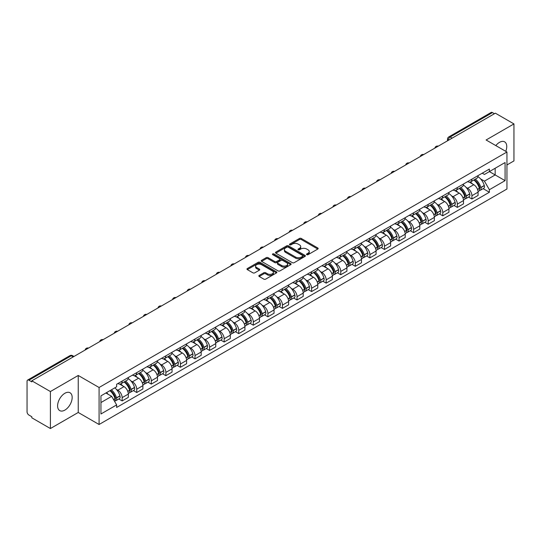 <?xml version="1.0" encoding="UTF-8"?>
<svg xmlns="http://www.w3.org/2000/svg" width="541" height="541" viewBox="0 0 541 541"><rect width="100%" height="100%" fill="white"/><g stroke="black" fill="none" stroke-linecap="round" stroke-linejoin="round"><path stroke-width="0.81" d="M306.774 254.669A0.906 0.521 0 0 0 308.059 254.669L317.797 249.043A1.298 0.751 0 0 0 318.182 248.515A1.298 0.751 0 0 0 317.797 247.988L301.296 238.459A1.298 0.751 0 0 0 299.457 238.459L289.719 244.079A0.906 0.521 0 0 0 289.449 244.451A0.906 0.521 0 0 0 289.719 244.823A0.906 0.521 0 0 0 291.004 244.823L292.262 244.092A4.152 2.394 0 0 1 298.132 244.092L299.504 244.89A4.152 2.394 0 0 1 300.722 246.581A4.152 2.394 0 0 1 299.504 248.278L298.247 249.002A0.906 0.521 0 0 0 297.976 249.374A0.906 0.521 0 0 0 298.247 249.746A0.906 0.521 0 0 0 299.531 249.746L300.789 249.016A4.152 2.394 0 0 1 306.659 249.016L308.032 249.814A4.152 2.394 0 0 1 309.249 251.504A4.152 2.394 0 0 1 308.032 253.202L306.774 253.932A0.906 0.521 0 0 0 306.51 254.297A0.906 0.521 0 0 0 306.774 254.669L306.774 253.932M64.886 410.098A10.306 5.951 120 0 0 71.615 401.016A10.306 5.951 120 0 0 70.039 392.759A10.306 5.951 120 0 0 64.886 393.266A10.306 5.951 120 0 0 58.151 402.348A10.306 5.951 120 0 0 59.733 410.605A10.306 5.951 120 0 0 64.886 410.098M505.781 151.345A10.306 5.951 120 0 0 504.625 141.85A10.306 5.951 120 0 0 499.471 142.364A10.306 5.951 120 0 0 495.827 145.597M259.207 275.41A1.298 0.751 0 0 0 258.828 275.937A1.298 0.751 0 0 0 259.207 276.471L263.839 279.142A1.298 0.751 0 0 0 265.672 279.142L276.492 272.894A1.298 0.751 0 0 0 276.87 272.366A1.298 0.751 0 0 0 276.492 271.839L259.984 262.304A1.298 0.751 0 0 0 258.152 262.304L247.332 268.552A1.298 0.751 0 0 0 246.953 269.08A1.298 0.751 0 0 0 247.332 269.614L252.924 272.84A1.298 0.751 0 0 0 254.757 272.84L259.389 270.169A1.298 0.751 0 0 0 259.768 269.641A1.298 0.751 0 0 0 259.389 269.107L256.617 267.511A3.469 2.002 0 0 1 255.595 266.091A3.469 2.002 0 0 1 257.739 264.245A3.469 2.002 0 0 1 261.519 264.677L272.387 270.946A3.469 2.002 0 0 1 273.401 272.366A3.469 2.002 0 0 1 271.264 274.213A3.469 2.002 0 0 1 267.484 273.78L265.672 272.738A1.298 0.751 0 0 0 263.839 272.738L259.207 275.41L259.207 276.471L263.839 273.814L263.839 272.738M99.077 387.498L78.242 375.468L50.408 391.542L31.818 380.81L495.36 113.184L513.95 123.916L486.109 139.991L506.944 152.014L99.077 387.498L99.077 424.496L506.944 189.019L506.944 152.014M292.356 262.676A1.298 0.751 0 0 0 294.189 262.676L305.009 256.427A1.298 0.751 0 0 0 305.388 255.9A1.298 0.751 0 0 0 305.009 255.372L288.502 245.844A1.298 0.751 0 0 0 286.669 245.844L275.849 252.092A1.298 0.751 0 0 0 275.47 252.62A1.298 0.751 0 0 0 275.849 253.147L292.356 262.676M273.049 254.865A0.906 0.521 0 0 1 273.969 254.994L273.969 253.918L290.747 263.602A1.298 0.751 0 0 1 291.126 264.136A1.298 0.751 0 0 1 290.747 264.664L279.927 270.913A1.298 0.751 0 0 1 278.094 270.913L261.587 261.377L261.587 260.322A1.298 0.751 0 0 0 261.208 260.85A1.298 0.751 0 0 0 261.587 261.377M261.587 260.322L266.219 257.651A1.298 0.751 0 0 1 268.052 257.651L274.747 261.513A1.298 0.751 0 0 0 276.579 261.513L279.656 259.741A1.298 0.751 0 0 0 280.035 259.207A1.298 0.751 0 0 0 279.656 258.679L272.684 254.655A0.906 0.521 0 0 1 272.421 254.284A0.906 0.521 0 0 1 272.982 253.803A0.906 0.521 0 0 1 273.969 253.918M50.408 391.542L50.408 428.54L31.818 417.808L31.818 416.732L28.916 415.055A2.644 1.528 -120 0 1 27.05 411.823L27.05 381.297A2.644 1.528 -120 0 1 27.598 380.086L69.917 355.653A2.644 1.528 60 0 1 71.236 355.782L28.916 380.215A2.644 1.528 -120 0 0 27.598 380.086M506.944 164.958L513.95 160.914L513.95 123.916M50.408 428.54L78.242 412.472L99.077 424.496M31.818 380.81L31.818 381.885L28.916 380.215M452.107 138.158L450.146 137.022A2.644 1.528 60 0 0 448.82 136.893L491.14 112.46A2.644 1.528 60 0 1 492.466 112.589L450.146 137.022A2.644 1.528 120 0 0 448.279 140.261L448.279 140.369M494.427 113.725L492.466 112.589M471.914 179.145A6.079 3.51 60 0 1 470.65 181.871L476.817 178.314A6.079 3.51 -120 0 0 478.075 175.588M466.058 187.362L467.613 188.261A6.079 3.51 60 0 1 471.914 195.707L478.075 192.143A6.079 3.51 -120 0 0 473.781 184.704L469.365 182.155M478.075 192.143L478.075 195.436L471.914 198.993L468.567 197.066M470.65 181.871A6.079 3.51 60 0 1 467.661 181.6M471.914 195.707L471.914 198.993M457.341 187.558A6.079 3.51 60 0 1 456.077 190.29L462.244 186.726A6.079 3.51 -120 0 0 463.502 184.001M453.994 205.479L457.341 207.406L463.502 203.849L463.502 200.555A6.079 3.51 -120 0 0 459.208 193.117L454.792 190.567M456.077 190.29A6.079 3.51 60 0 1 453.088 190.013M451.485 195.774L453.04 196.674A6.079 3.51 60 0 1 457.341 204.119L457.341 207.406M442.761 195.97A6.079 3.51 60 0 1 441.503 198.703L447.671 195.139A6.079 3.51 -120 0 0 448.929 192.413M439.42 213.891L442.768 215.818L448.929 212.261L448.929 208.975A6.079 3.51 -120 0 0 444.634 201.529L440.218 198.98M441.503 198.703A6.079 3.51 60 0 1 438.514 198.425M436.912 204.194L438.467 205.086A6.079 3.51 60 0 1 442.768 212.532L442.768 215.818M428.188 204.39A6.079 3.51 60 0 1 426.93 207.115L433.098 203.558A6.079 3.51 -120 0 0 434.355 200.826M424.847 222.304L428.188 224.238L434.355 220.674L434.355 217.387A6.079 3.51 -120 0 0 430.061 209.942L425.645 207.392M426.93 207.115A6.079 3.51 60 0 1 423.941 206.838M422.338 212.606L423.894 213.499A6.079 3.51 60 0 1 428.188 220.944L428.188 224.238M413.615 212.802A6.079 3.51 60 0 1 412.357 215.528L418.524 211.971A6.079 3.51 -120 0 0 419.782 209.239M410.274 230.716L413.615 232.65L419.782 229.086L419.782 225.8A6.079 3.51 -120 0 0 415.488 218.354L411.072 215.812M412.357 215.528A6.079 3.51 60 0 1 409.368 215.257M407.765 221.019L409.321 221.918A6.079 3.51 60 0 1 413.615 229.357L413.615 232.65M399.042 221.215A6.079 3.51 60 0 1 397.784 223.94L403.951 220.383A6.079 3.51 -120 0 0 405.209 217.658M395.701 239.136L399.042 241.063L405.209 237.506L405.209 234.212A6.079 3.51 -120 0 0 400.915 226.767L396.499 224.224M397.784 223.94A6.079 3.51 60 0 1 394.795 223.67M393.192 229.431L394.747 230.331A6.079 3.51 60 0 1 399.042 237.776L399.042 241.063M384.468 229.627A6.079 3.51 60 0 1 383.211 232.36L389.378 228.796A6.079 3.51 -120 0 0 390.636 226.07M381.128 247.548L384.468 249.475L390.636 245.918L390.636 242.625A6.079 3.51 -120 0 0 386.342 235.186L381.926 232.637M383.211 232.36A6.079 3.51 60 0 1 380.222 232.082M378.619 237.844L380.174 238.743A6.079 3.51 60 0 1 384.468 246.189L384.468 249.475M369.895 238.04A6.079 3.51 60 0 1 368.637 240.772L374.805 237.208A6.079 3.51 -120 0 0 376.063 234.483M366.555 255.961L369.895 257.888L376.063 254.331L376.063 251.044A6.079 3.51 -120 0 0 371.768 243.599L367.353 241.049M368.637 240.772A6.079 3.51 60 0 1 365.648 240.495M364.046 246.263L365.601 247.156A6.079 3.51 60 0 1 369.895 254.601L369.895 257.888M355.322 246.459A6.079 3.51 60 0 1 354.064 249.185L360.232 245.628A6.079 3.51 -120 0 0 361.489 242.895M351.981 264.373L355.322 266.307L361.489 262.743L361.489 259.457A6.079 3.51 -120 0 0 357.195 252.011L352.779 249.462M354.064 249.185A6.079 3.51 60 0 1 351.075 248.907M349.472 254.676L351.028 255.568A6.079 3.51 60 0 1 355.322 263.014L355.322 266.307M340.749 254.872A6.079 3.51 60 0 1 339.491 257.597L345.658 254.04A6.079 3.51 -120 0 0 346.916 251.308M337.408 272.786L340.749 274.72L346.916 271.156L346.916 267.869A6.079 3.51 -120 0 0 342.622 260.424L338.206 257.874M339.491 257.597A6.079 3.51 60 0 1 336.502 257.327M334.899 263.088L336.455 263.988A6.079 3.51 60 0 1 340.749 271.426L340.749 274.72M326.176 263.284A6.079 3.51 60 0 1 324.918 266.01L331.085 262.453A6.079 3.51 -120 0 0 332.343 259.727M322.835 281.205L326.176 283.132L332.343 279.575L332.343 276.282A6.079 3.51 -120 0 0 328.049 268.836L323.633 266.294M324.918 266.01A6.079 3.51 60 0 1 321.929 265.739M320.326 271.501L321.881 272.4A6.079 3.51 60 0 1 326.176 279.839L326.176 283.132M311.602 271.697A6.079 3.51 60 0 1 310.345 274.429L316.512 270.865A6.079 3.51 -120 0 0 317.77 268.14M308.262 289.618L311.602 291.545L317.77 287.988L317.77 284.694A6.079 3.51 -120 0 0 313.476 277.256L309.06 274.706M310.345 274.429A6.079 3.51 60 0 1 307.356 274.152M305.753 279.913L307.308 280.813A6.079 3.51 60 0 1 311.602 288.258L311.602 291.545M297.029 280.11A6.079 3.51 60 0 1 295.771 282.842L301.939 279.278A6.079 3.51 -120 0 0 303.197 276.552M293.689 298.03L297.029 299.957L303.197 296.4L303.197 293.107A6.079 3.51 -120 0 0 298.903 285.668L294.487 283.119M295.771 282.842A6.079 3.51 60 0 1 292.782 282.564M291.18 288.333L292.735 289.225A6.079 3.51 60 0 1 297.029 296.671L297.029 299.957M282.456 288.529A6.079 3.51 60 0 1 281.198 291.254L287.366 287.697A6.079 3.51 -120 0 0 288.624 284.965M279.115 306.443L282.456 308.377L288.624 304.813L288.624 301.526A6.079 3.51 -120 0 0 284.329 294.081L279.913 291.531M281.198 291.254A6.079 3.51 60 0 1 278.209 290.977M276.607 296.745L278.162 297.638A6.079 3.51 60 0 1 282.456 305.083L282.456 308.377M267.883 296.941A6.079 3.51 60 0 1 266.625 299.667L272.792 296.11A6.079 3.51 -120 0 0 274.05 293.378M264.542 314.855L267.883 316.789L274.05 313.225L274.05 309.939A6.079 3.51 -120 0 0 269.749 302.493L265.34 299.944M266.625 299.667A6.079 3.51 60 0 1 263.636 299.396M262.033 305.158L263.589 306.057A6.079 3.51 60 0 1 267.883 313.496L267.883 316.789M253.31 305.354A6.079 3.51 60 0 1 252.052 308.079L258.219 304.522A6.079 3.51 -120 0 0 259.477 301.797M249.969 323.275L253.31 325.202L259.477 321.645L259.477 318.351A6.079 3.51 -120 0 0 255.176 310.906L250.767 308.363M252.052 308.079A6.079 3.51 60 0 1 249.063 307.809M247.46 313.57L249.016 314.47A6.079 3.51 60 0 1 253.31 321.909L253.31 325.202M238.737 313.766A6.079 3.51 60 0 1 237.479 316.499L243.646 312.935A6.079 3.51 -120 0 0 244.904 310.209M235.396 331.687L238.737 333.614L244.904 330.057L244.904 326.764A6.079 3.51 -120 0 0 240.603 319.325L236.194 316.776M237.479 316.499A6.079 3.51 60 0 1 234.49 316.221M232.887 321.983L234.442 322.882A6.079 3.51 60 0 1 238.737 330.328L238.737 333.614M224.163 322.179A6.079 3.51 60 0 1 222.906 324.911L229.073 321.347A6.079 3.51 -120 0 0 230.331 318.622M220.823 340.1L224.163 342.027L230.331 338.47L230.331 335.177A6.079 3.51 -120 0 0 226.03 327.738L221.621 325.188M222.906 324.911A6.079 3.51 60 0 1 219.916 324.634M218.314 330.395L219.869 331.295A6.079 3.51 60 0 1 224.163 338.74L224.163 342.027M209.59 330.598A6.079 3.51 60 0 1 208.332 333.324L214.5 329.767A6.079 3.51 -120 0 0 215.758 327.035M206.249 348.512L209.59 350.446L215.758 346.882L215.758 343.596A6.079 3.51 -120 0 0 211.457 336.15L207.047 333.601M208.332 333.324A6.079 3.51 60 0 1 205.343 333.046M203.741 338.815L205.296 339.707A6.079 3.51 60 0 1 209.59 347.153L209.59 350.446M195.017 339.011A6.079 3.51 60 0 1 193.759 341.736L199.927 338.179A6.079 3.51 -120 0 0 201.184 335.447M191.676 356.925L195.017 358.859L201.184 355.295L201.184 352.008A6.079 3.51 -120 0 0 196.883 344.563L192.474 342.013M193.759 341.736A6.079 3.51 60 0 1 190.77 341.466M189.167 347.227L190.723 348.127A6.079 3.51 60 0 1 195.017 355.565L195.017 358.859M180.444 347.423A6.079 3.51 60 0 1 179.186 350.149L185.353 346.592A6.079 3.51 -120 0 0 186.611 343.866M177.103 365.337L180.444 367.271L186.611 363.714L186.611 360.421A6.079 3.51 -120 0 0 182.31 352.975L177.901 350.433M179.186 350.149A6.079 3.51 60 0 1 176.197 349.878M174.594 355.64L176.15 356.539A6.079 3.51 60 0 1 180.444 363.978L180.444 367.271M165.871 355.836A6.079 3.51 60 0 1 164.613 358.561L170.78 355.004A6.079 3.51 -120 0 0 172.038 352.279M162.53 373.757L165.871 375.684L172.038 372.127L172.038 368.834A6.079 3.51 -120 0 0 167.737 361.395L163.328 358.845M164.613 358.561A6.079 3.51 60 0 1 161.617 358.291M160.021 364.052L161.576 364.952A6.079 3.51 60 0 1 165.871 372.397L165.871 375.684M151.297 364.249A6.079 3.51 60 0 1 150.04 366.981L156.207 363.417A6.079 3.51 -120 0 0 157.465 360.691M147.957 382.169L151.297 384.096L157.465 380.539L157.465 377.246A6.079 3.51 -120 0 0 153.164 369.807L148.755 367.258M150.04 366.981A6.079 3.51 60 0 1 147.044 366.703M145.448 372.465L147.003 373.364A6.079 3.51 60 0 1 151.297 380.81L151.297 384.096M136.724 372.661A6.079 3.51 60 0 1 135.466 375.393L141.634 371.829A6.079 3.51 -120 0 0 142.892 369.104M133.384 390.582L136.724 392.516L142.892 388.952L142.892 385.665A6.079 3.51 -120 0 0 138.591 378.22L134.182 375.67M135.466 375.393A6.079 3.51 60 0 1 132.471 375.116M130.875 380.884L132.43 381.777A6.079 3.51 60 0 1 136.724 389.222L136.724 392.516M122.151 381.08A6.079 3.51 60 0 1 120.893 383.806L127.061 380.249A6.079 3.51 -120 0 0 128.318 377.517M118.81 398.994L122.151 400.928L128.318 397.365L128.318 394.078A6.079 3.51 -120 0 0 124.017 386.632L119.608 384.083M120.893 383.806A6.079 3.51 60 0 1 117.897 383.535M116.301 389.297L117.85 390.196A6.079 3.51 60 0 1 122.151 397.635L122.151 400.928M482.234 173.188L484.432 174.452L505.078 162.537L495.171 168.251L495.171 174.939L484.432 181.14L480.631 178.949M100.944 402.545L111.689 396.343L116.64 404.918L100.944 413.98L100.944 395.856L116.64 386.795L116.64 384.259L489.382 169.062L489.382 171.592L505.078 180.653L489.382 189.715L484.432 181.14M505.078 162.537L505.078 180.653M116.64 404.918L116.64 407.454L489.382 192.251L489.382 189.715M78.242 375.468L78.242 412.472M111.689 396.343L105.894 392.996M483.14 188.647L489.382 192.251M307.132 254.797L308.032 254.277A4.152 2.394 0 0 0 309.249 252.586L309.249 251.504M300.722 246.581L300.722 247.663A4.152 2.394 0 0 1 299.504 249.354L298.605 249.874M317.783 249.056L301.296 239.535A1.298 0.751 0 0 0 299.457 239.535L290.077 244.951M304.989 256.441L288.502 246.919A1.298 0.751 0 0 0 286.669 246.919L275.863 253.161M302.717 256.272A0.906 0.521 0 0 0 302.98 255.9A0.906 0.521 0 0 0 302.717 255.528L288.225 247.163A0.906 0.521 0 0 0 286.946 247.163L285.614 247.934A4.152 2.394 0 0 0 284.397 249.624A4.152 2.394 0 0 0 285.614 251.322L295.514 257.036A4.152 2.394 0 0 0 301.384 257.036L302.717 256.272L302.717 257.347A0.906 0.521 0 0 0 302.98 256.982L302.98 255.9M284.397 249.624L284.397 250.706A4.152 2.394 0 0 0 285.614 252.404L285.614 251.322M302.717 257.347L301.384 258.118A4.152 2.394 0 0 1 295.514 258.118L285.614 252.404M261.607 261.391L266.219 258.726L266.219 257.651M280.035 259.207L280.035 260.289A1.298 0.751 0 0 1 279.656 260.816L276.579 262.595A1.298 0.751 0 0 1 274.747 262.595L268.052 258.726A1.298 0.751 0 0 0 266.219 258.726M273.969 254.994L290.733 264.671M281.692 265.523A3.469 2.002 0 0 0 285.472 265.956A3.469 2.002 0 0 0 287.616 264.109A3.469 2.002 0 0 0 286.602 262.689L282.774 260.478A1.298 0.751 0 0 0 280.935 260.478L277.864 262.257A1.298 0.751 0 0 0 277.486 262.784A1.298 0.751 0 0 0 277.864 263.311L281.692 265.523L281.692 266.605A3.469 2.002 0 0 0 285.472 267.038A3.469 2.002 0 0 0 287.616 265.185L287.616 264.109M277.486 262.784L277.486 263.859A1.298 0.751 0 0 0 277.864 264.393L277.864 263.311M281.692 266.605L277.864 264.393M273.401 272.366L273.401 273.442A3.469 2.002 0 0 1 271.264 275.295A3.469 2.002 0 0 1 267.484 274.862L265.672 273.814A1.298 0.751 0 0 0 263.839 273.814M255.595 266.091L255.595 267.173A3.469 2.002 0 0 0 256.617 268.586L256.617 267.511M259.389 269.107L259.389 270.169L256.617 268.586M276.492 271.839L276.492 272.894L259.984 263.386A1.298 0.751 0 0 0 258.152 263.386L247.345 269.621L247.332 268.552M474.207 179.822A8.325 4.808 60 0 1 474.247 179.849A8.325 4.808 60 0 1 479.725 187.314L479.772 187.49A1.616 0.933 60 0 1 479.515 188.762A1.616 0.933 60 0 1 479.482 188.775M473.842 180.031A10.042 5.795 60 0 1 479.36 188.315L479.407 188.491A3.334 1.927 60 0 1 478.88 191.108L478.055 191.588M479.454 190.371A3.334 1.927 -120 0 0 480.374 190.249A3.334 1.927 -120 0 0 480.902 187.626L480.854 187.457A10.042 5.795 -120 0 0 475.336 179.172M477.953 176.65A10.042 5.795 60 0 1 484.263 185.489L484.31 185.658A3.334 1.927 60 0 1 483.782 188.275L480.374 190.249M470.413 181.992A10.042 5.795 60 0 1 472.516 183.967M477.392 183.981L478.677 184.724M459.634 188.234A8.325 4.808 60 0 1 459.674 188.261A8.325 4.808 60 0 1 465.152 195.727L465.199 195.903A1.616 0.933 60 0 1 464.942 197.174A1.616 0.933 60 0 1 464.908 197.195M459.268 188.444A10.042 5.795 60 0 1 464.787 196.735L464.834 196.904A3.334 1.927 60 0 1 464.306 199.521L463.481 200.001M464.881 198.784A3.334 1.927 -120 0 0 465.801 198.662A3.334 1.927 -120 0 0 466.328 196.038L466.281 195.869A10.042 5.795 -120 0 0 460.763 187.585M463.38 185.069A10.042 5.795 60 0 1 469.689 193.901L469.737 194.07A3.334 1.927 60 0 1 469.209 196.694L465.801 198.662M455.84 190.405A10.042 5.795 60 0 1 457.943 192.386M462.819 192.4L464.104 193.137M445.06 196.654A8.325 4.808 60 0 1 445.101 196.674A8.325 4.808 60 0 1 450.579 204.146L450.626 204.315A1.616 0.933 60 0 1 450.369 205.587A1.616 0.933 60 0 1 450.335 205.607M444.695 196.863A10.042 5.795 60 0 1 450.213 205.147L450.261 205.316A3.334 1.927 60 0 1 449.733 207.94L448.902 208.413M450.301 207.196A3.334 1.927 -120 0 0 451.228 207.075A3.334 1.927 -120 0 0 451.755 204.457L451.708 204.282A10.042 5.795 -120 0 0 446.19 195.998M448.807 193.482A10.042 5.795 60 0 1 455.116 202.314L455.164 202.483A3.334 1.927 60 0 1 454.636 205.107L451.228 207.075M441.267 198.817A10.042 5.795 60 0 1 443.37 200.799M448.246 200.812L449.53 201.55M430.487 205.066A8.325 4.808 60 0 1 430.528 205.086A8.325 4.808 60 0 1 436.005 212.559L436.053 212.728A1.616 0.933 60 0 1 435.796 213.999A1.616 0.933 60 0 1 435.762 214.02M430.122 205.276A10.042 5.795 60 0 1 435.64 213.56L435.688 213.729A3.334 1.927 60 0 1 435.16 216.353L434.328 216.833M435.728 215.616A3.334 1.927 -120 0 0 436.655 215.487A3.334 1.927 -120 0 0 437.182 212.87L437.135 212.694A10.042 5.795 -120 0 0 431.617 204.41M434.234 201.894A10.042 5.795 60 0 1 440.543 210.726L440.59 210.902A3.334 1.927 60 0 1 440.063 213.519L436.655 215.487M426.693 207.23A10.042 5.795 60 0 1 428.79 209.211M433.672 209.225L434.957 209.962M415.914 213.479A8.325 4.808 60 0 1 415.955 213.499A8.325 4.808 60 0 1 421.432 220.971L421.48 221.141A1.616 0.933 60 0 1 421.223 222.412A1.616 0.933 60 0 1 421.189 222.432M415.549 213.688A10.042 5.795 60 0 1 421.067 221.972L421.114 222.148A3.334 1.927 60 0 1 420.587 224.765L419.755 225.245M421.155 224.028A3.334 1.927 -120 0 0 422.081 223.9A3.334 1.927 -120 0 0 422.609 221.283L422.562 221.107A10.042 5.795 -120 0 0 417.043 212.823M419.66 210.307A10.042 5.795 60 0 1 425.97 219.139L426.017 219.315A3.334 1.927 60 0 1 425.49 221.932L422.081 223.9M412.12 215.643A10.042 5.795 60 0 1 414.217 217.624M419.099 217.638L420.384 218.381M401.341 221.891A8.325 4.808 60 0 1 401.381 221.918A8.325 4.808 60 0 1 406.859 229.384L406.906 229.56A1.616 0.933 60 0 1 406.649 230.831A1.616 0.933 60 0 1 406.616 230.845M400.976 222.101A10.042 5.795 60 0 1 406.494 230.385L406.541 230.561A3.334 1.927 60 0 1 406.014 233.178L405.182 233.658M406.582 232.441A3.334 1.927 -120 0 0 407.508 232.319A3.334 1.927 -120 0 0 408.036 229.695L407.988 229.526A10.042 5.795 -120 0 0 402.47 221.242M405.087 218.72A10.042 5.795 60 0 1 411.397 227.558L411.444 227.727A3.334 1.927 60 0 1 410.917 230.344L407.508 232.319M397.547 224.062A10.042 5.795 60 0 1 399.643 226.037M404.526 226.05L405.811 226.794M386.768 230.304A8.325 4.808 60 0 1 386.808 230.331A8.325 4.808 60 0 1 392.286 237.797L392.333 237.972A1.616 0.933 60 0 1 392.076 239.244A1.616 0.933 60 0 1 392.042 239.264M386.402 230.513A10.042 5.795 60 0 1 391.921 238.797L391.968 238.973A3.334 1.927 60 0 1 391.441 241.59L390.609 242.07M392.009 240.853A3.334 1.927 -120 0 0 392.935 240.731A3.334 1.927 -120 0 0 393.463 238.108L393.415 237.939A10.042 5.795 -120 0 0 387.897 229.655M390.507 227.139A10.042 5.795 60 0 1 396.823 235.971L396.871 236.14A3.334 1.927 60 0 1 396.343 238.764L392.935 240.731M382.974 232.474A10.042 5.795 60 0 1 385.07 234.456M389.953 234.469L391.238 235.207M372.194 238.723A8.325 4.808 60 0 1 372.235 238.743A8.325 4.808 60 0 1 377.713 246.216L377.76 246.385A1.616 0.933 60 0 1 377.503 247.656A1.616 0.933 60 0 1 377.469 247.677M371.829 238.933A10.042 5.795 60 0 1 377.348 247.217L377.395 247.386A3.334 1.927 60 0 1 376.867 250.01L376.036 250.483M377.435 249.266A3.334 1.927 -120 0 0 378.362 249.144A3.334 1.927 -120 0 0 378.889 246.527L378.842 246.351A10.042 5.795 -120 0 0 373.324 238.067M375.934 235.551A10.042 5.795 60 0 1 382.25 244.383L382.298 244.552A3.334 1.927 60 0 1 381.77 247.176L378.362 249.144M368.401 240.887A10.042 5.795 60 0 1 370.497 242.868M375.38 242.882L376.664 243.619M357.621 247.136A8.325 4.808 60 0 1 357.662 247.156A8.325 4.808 60 0 1 363.139 254.628L363.187 254.797A1.616 0.933 60 0 1 362.93 256.069A1.616 0.933 60 0 1 362.896 256.089M357.256 247.345A10.042 5.795 60 0 1 362.774 255.629L362.822 255.798A3.334 1.927 60 0 1 362.294 258.422L361.462 258.902M362.862 257.685A3.334 1.927 -120 0 0 363.789 257.557A3.334 1.927 -120 0 0 364.316 254.939L364.269 254.764A10.042 5.795 -120 0 0 358.751 246.48M361.361 243.964A10.042 5.795 60 0 1 367.677 252.796L367.724 252.972A3.334 1.927 60 0 1 367.197 255.589L363.789 257.557M353.828 249.3A10.042 5.795 60 0 1 355.924 251.281M360.806 251.295L362.091 252.032M343.041 255.548A8.325 4.808 60 0 1 343.089 255.568A8.325 4.808 60 0 1 348.566 263.041L348.614 263.21A1.616 0.933 60 0 1 348.357 264.481A1.616 0.933 60 0 1 348.323 264.502M342.683 255.758A10.042 5.795 60 0 1 348.201 264.042L348.248 264.218A3.334 1.927 60 0 1 347.721 266.835L346.889 267.315M348.289 266.098A3.334 1.927 -120 0 0 349.216 265.969A3.334 1.927 -120 0 0 349.743 263.352L349.696 263.176A10.042 5.795 -120 0 0 344.177 254.892M346.788 252.376A10.042 5.795 60 0 1 353.104 261.208L353.151 261.384A3.334 1.927 60 0 1 352.624 264.001L349.216 265.969M339.254 257.712A10.042 5.795 60 0 1 341.351 259.694M346.233 259.707L347.511 260.444M328.468 263.961A8.325 4.808 60 0 1 328.515 263.988A8.325 4.808 60 0 1 333.986 271.454L334.04 271.629A1.616 0.933 60 0 1 333.783 272.901A1.616 0.933 60 0 1 333.75 272.914M328.11 264.17A10.042 5.795 60 0 1 333.628 272.454L333.675 272.63A3.334 1.927 60 0 1 333.148 275.247L332.316 275.727M333.716 274.51A3.334 1.927 -120 0 0 334.642 274.382A3.334 1.927 -120 0 0 335.17 271.765L335.122 271.596A10.042 5.795 -120 0 0 329.604 263.311M332.215 260.789A10.042 5.795 60 0 1 338.531 269.628L338.578 269.797A3.334 1.927 60 0 1 338.051 272.414L334.642 274.382M324.681 266.131A10.042 5.795 60 0 1 326.778 268.106M331.66 268.12L332.938 268.863M313.895 272.373A8.325 4.808 60 0 1 313.942 272.4A8.325 4.808 60 0 1 319.413 279.866L319.467 280.042A1.616 0.933 60 0 1 319.21 281.313A1.616 0.933 60 0 1 319.176 281.334M313.537 272.583A10.042 5.795 60 0 1 319.055 280.867L319.102 281.043A3.334 1.927 60 0 1 318.575 283.66L317.743 284.14M319.143 282.923A3.334 1.927 -120 0 0 320.069 282.801A3.334 1.927 -120 0 0 320.597 280.177L320.549 280.008A10.042 5.795 -120 0 0 315.031 271.724M317.641 269.208A10.042 5.795 60 0 1 323.958 278.04L324.005 278.209A3.334 1.927 60 0 1 323.477 280.833L320.069 282.801M310.108 274.544A10.042 5.795 60 0 1 312.204 276.525M317.087 276.539L318.365 277.276M299.322 280.786A8.325 4.808 60 0 1 299.369 280.813A8.325 4.808 60 0 1 304.84 288.279L304.894 288.454A1.616 0.933 60 0 1 304.637 289.726A1.616 0.933 60 0 1 304.597 289.746M298.963 281.002A10.042 5.795 60 0 1 304.482 289.286L304.529 289.455A3.334 1.927 60 0 1 304.001 292.072L303.17 292.553M304.569 291.335A3.334 1.927 -120 0 0 305.496 291.214A3.334 1.927 -120 0 0 306.023 288.596L305.976 288.421A10.042 5.795 -120 0 0 300.458 280.137M303.068 277.621A10.042 5.795 60 0 1 309.384 286.453L309.432 286.622A3.334 1.927 60 0 1 308.904 289.246L305.496 291.214M295.535 282.957A10.042 5.795 60 0 1 297.631 284.938M302.514 284.951L303.792 285.689M284.749 289.205A8.325 4.808 60 0 1 284.796 289.225A8.325 4.808 60 0 1 290.267 296.698L290.321 296.867A1.616 0.933 60 0 1 290.064 298.138A1.616 0.933 60 0 1 290.023 298.159M284.39 289.415A10.042 5.795 60 0 1 289.902 297.699L289.956 297.868A3.334 1.927 60 0 1 289.428 300.492L288.596 300.965M289.996 299.755A3.334 1.927 -120 0 0 290.923 299.626A3.334 1.927 -120 0 0 291.45 297.009L291.403 296.833A10.042 5.795 -120 0 0 285.885 288.549M288.495 286.033A10.042 5.795 60 0 1 294.811 294.865L294.859 295.041A3.334 1.927 60 0 1 294.331 297.658L290.923 299.626M280.962 291.369A10.042 5.795 60 0 1 283.058 293.35M287.94 293.364L289.219 294.101M270.175 297.618A8.325 4.808 60 0 1 270.223 297.638A8.325 4.808 60 0 1 275.694 305.11L275.748 305.28A1.616 0.933 60 0 1 275.491 306.551A1.616 0.933 60 0 1 275.45 306.571M269.817 297.827A10.042 5.795 60 0 1 275.328 306.111L275.383 306.287A3.334 1.927 60 0 1 274.855 308.904L274.023 309.384M275.423 308.167A3.334 1.927 -120 0 0 276.35 308.039A3.334 1.927 -120 0 0 276.877 305.422L276.823 305.246A10.042 5.795 -120 0 0 271.312 296.962M273.922 294.446A10.042 5.795 60 0 1 280.238 303.278L280.285 303.454A3.334 1.927 60 0 1 279.758 306.071L276.35 308.039M266.388 299.782A10.042 5.795 60 0 1 268.485 301.763M273.367 301.777L274.645 302.514M255.602 306.03A8.325 4.808 60 0 1 255.65 306.057A8.325 4.808 60 0 1 261.12 313.523L261.175 313.699A1.616 0.933 60 0 1 260.918 314.963A1.616 0.933 60 0 1 260.877 314.984M255.237 306.24A10.042 5.795 60 0 1 260.755 314.524L260.809 314.7A3.334 1.927 60 0 1 260.282 317.317L259.45 317.797M260.85 316.58A3.334 1.927 -120 0 0 261.776 316.451A3.334 1.927 -120 0 0 262.304 313.834L262.25 313.665A10.042 5.795 -120 0 0 256.738 305.381M259.349 302.859A10.042 5.795 60 0 1 265.665 311.697L265.712 311.866A3.334 1.927 60 0 1 265.185 314.483L261.776 316.451M251.815 308.201A10.042 5.795 60 0 1 253.912 310.176M258.794 310.189L260.072 310.933M241.029 314.443A8.325 4.808 60 0 1 241.076 314.47A8.325 4.808 60 0 1 246.547 321.936L246.601 322.111A1.616 0.933 60 0 1 246.344 323.383A1.616 0.933 60 0 1 246.304 323.403M240.664 314.652A10.042 5.795 60 0 1 246.182 322.936L246.236 323.112A3.334 1.927 60 0 1 245.709 325.729L244.877 326.209M246.277 324.992A3.334 1.927 -120 0 0 247.203 324.87A3.334 1.927 -120 0 0 247.731 322.247L247.677 322.078A10.042 5.795 -120 0 0 242.158 313.794M244.775 311.271A10.042 5.795 60 0 1 251.092 320.11L251.139 320.279A3.334 1.927 60 0 1 250.611 322.903L247.203 324.87M237.242 316.613A10.042 5.795 60 0 1 239.338 318.588M244.221 318.608L245.499 319.346M226.456 322.855A8.325 4.808 60 0 1 226.496 322.882A8.325 4.808 60 0 1 231.974 330.348L232.028 330.524A1.616 0.933 60 0 1 231.771 331.795A1.616 0.933 60 0 1 231.731 331.816M226.091 323.072A10.042 5.795 60 0 1 231.609 331.356L231.663 331.525A3.334 1.927 60 0 1 231.135 334.142L230.304 334.622M231.704 333.405A3.334 1.927 -120 0 0 232.63 333.283A3.334 1.927 -120 0 0 233.157 330.666L233.103 330.49A10.042 5.795 -120 0 0 227.585 322.206M230.202 319.69A10.042 5.795 60 0 1 236.518 328.522L236.566 328.691A3.334 1.927 60 0 1 236.038 331.315L232.63 333.283M222.669 325.026A10.042 5.795 60 0 1 224.765 327.007M229.648 327.021L230.926 327.758M211.883 331.275A8.325 4.808 60 0 1 211.923 331.295A8.325 4.808 60 0 1 217.401 338.767L217.455 338.937A1.616 0.933 60 0 1 217.198 340.208A1.616 0.933 60 0 1 217.157 340.228M211.517 331.484A10.042 5.795 60 0 1 217.036 339.768L217.09 339.937A3.334 1.927 60 0 1 216.562 342.561L215.731 343.035M217.13 341.824A3.334 1.927 -120 0 0 218.057 341.696A3.334 1.927 -120 0 0 218.584 339.079L218.53 338.903A10.042 5.795 -120 0 0 213.012 330.619M215.629 328.103A10.042 5.795 60 0 1 221.945 336.935L221.993 337.111A3.334 1.927 60 0 1 221.465 339.728L218.057 341.696M208.096 333.439A10.042 5.795 60 0 1 210.192 335.42M215.075 335.434L216.353 336.171M197.309 339.687A8.325 4.808 60 0 1 197.35 339.707A8.325 4.808 60 0 1 202.828 347.18L202.882 347.349A1.616 0.933 60 0 1 202.625 348.62A1.616 0.933 60 0 1 202.584 348.641M196.944 339.897A10.042 5.795 60 0 1 202.462 348.181L202.517 348.357A3.334 1.927 60 0 1 201.989 350.974L201.157 351.454M202.557 350.237A3.334 1.927 -120 0 0 203.484 350.108A3.334 1.927 -120 0 0 204.011 347.491L203.957 347.315A10.042 5.795 -120 0 0 198.439 339.031M201.056 336.516A10.042 5.795 60 0 1 207.372 345.347L207.419 345.523A3.334 1.927 60 0 1 206.892 348.14L203.484 350.108M193.522 341.851A10.042 5.795 60 0 1 195.619 343.833M200.501 343.846L201.779 344.583M182.736 348.1A8.325 4.808 60 0 1 182.777 348.127A8.325 4.808 60 0 1 188.254 355.593L188.302 355.768A1.616 0.933 60 0 1 188.052 357.033A1.616 0.933 60 0 1 188.011 357.053M182.371 348.309A10.042 5.795 60 0 1 187.889 356.593L187.943 356.769A3.334 1.927 60 0 1 187.416 359.386L186.584 359.866M187.984 358.649A3.334 1.927 -120 0 0 188.91 358.521A3.334 1.927 -120 0 0 189.438 355.904L189.384 355.735A10.042 5.795 -120 0 0 183.866 347.45M186.483 344.928A10.042 5.795 60 0 1 192.799 353.76L192.846 353.936A3.334 1.927 60 0 1 192.319 356.553L188.91 358.521M178.949 350.27A10.042 5.795 60 0 1 181.046 352.245M185.928 352.259L187.206 353.002M168.163 356.512A8.325 4.808 60 0 1 168.204 356.539A8.325 4.808 60 0 1 173.681 364.005L173.729 364.181A1.616 0.933 60 0 1 173.478 365.452A1.616 0.933 60 0 1 173.438 365.473M167.798 356.722A10.042 5.795 60 0 1 173.316 365.006L173.37 365.182A3.334 1.927 60 0 1 172.843 367.799L172.011 368.279M173.411 367.062A3.334 1.927 -120 0 0 174.337 366.94A3.334 1.927 -120 0 0 174.865 364.316L174.811 364.147A10.042 5.795 -120 0 0 169.292 355.863M171.91 353.341A10.042 5.795 60 0 1 178.226 362.179L178.273 362.348A3.334 1.927 60 0 1 177.746 364.965L174.337 366.94M164.376 358.683A10.042 5.795 60 0 1 166.472 360.658M171.355 360.678L172.633 361.415M153.59 364.925A8.325 4.808 60 0 1 153.63 364.952A8.325 4.808 60 0 1 159.108 372.418L159.155 372.593A1.616 0.933 60 0 1 158.905 373.865A1.616 0.933 60 0 1 158.865 373.885M153.225 365.141A10.042 5.795 60 0 1 158.743 373.425L158.797 373.594A3.334 1.927 60 0 1 158.27 376.211L157.438 376.692M158.838 375.474A3.334 1.927 -120 0 0 159.764 375.353A3.334 1.927 -120 0 0 160.292 372.729L160.237 372.56A10.042 5.795 -120 0 0 154.719 364.276M157.336 361.76A10.042 5.795 60 0 1 163.653 370.592L163.7 370.761A3.334 1.927 60 0 1 163.172 373.385L159.764 375.353M149.803 367.096A10.042 5.795 60 0 1 151.899 369.077M156.782 369.09L158.06 369.828M139.017 373.344A8.325 4.808 60 0 1 139.057 373.364A8.325 4.808 60 0 1 144.535 380.837L144.582 381.006A1.616 0.933 60 0 1 144.332 382.277A1.616 0.933 60 0 1 144.291 382.298M138.652 373.554A10.042 5.795 60 0 1 144.17 381.838L144.217 382.007A3.334 1.927 60 0 1 143.696 384.631L142.865 385.104M144.264 383.894A3.334 1.927 -120 0 0 145.191 383.765A3.334 1.927 -120 0 0 145.718 381.148L145.664 380.972A10.042 5.795 -120 0 0 140.146 372.688M142.763 370.172A10.042 5.795 60 0 1 149.073 379.004L149.127 379.18A3.334 1.927 60 0 1 148.599 381.797L145.191 383.765M135.23 375.508A10.042 5.795 60 0 1 137.326 377.49M142.209 377.503L143.487 378.24M124.444 381.757A8.325 4.808 60 0 1 124.484 381.777A8.325 4.808 60 0 1 129.962 389.25L130.009 389.419A1.616 0.933 60 0 1 129.759 390.69A1.616 0.933 60 0 1 129.718 390.71M124.078 381.966A10.042 5.795 60 0 1 129.597 390.25L129.644 390.419A3.334 1.927 60 0 1 129.123 393.043L128.291 393.523M129.691 392.306A3.334 1.927 -120 0 0 130.618 392.178A3.334 1.927 -120 0 0 131.138 389.561L131.091 389.385A10.042 5.795 -120 0 0 125.573 381.101M128.19 378.585A10.042 5.795 60 0 1 134.499 387.417L134.553 387.593A3.334 1.927 60 0 1 134.026 390.21L130.618 392.178M120.657 383.921A10.042 5.795 60 0 1 122.753 385.902M127.635 385.916L128.914 386.653M110.317 390.446A8.325 4.808 60 0 1 115.389 397.662L115.436 397.838A1.616 0.933 60 0 1 115.186 399.102A1.616 0.933 60 0 1 115.145 399.123M109.897 390.69A10.042 5.795 60 0 1 115.023 398.663L115.071 398.839A3.334 1.927 60 0 1 114.618 401.415M115.118 400.719A3.334 1.927 -120 0 0 116.044 400.59A3.334 1.927 -120 0 0 116.565 397.973L116.518 397.804A10.042 5.795 -120 0 0 111.392 389.824M114.8 387.856A10.042 5.795 60 0 1 119.926 395.829L119.98 396.005A3.334 1.927 60 0 1 119.453 398.622L116.044 400.59M106.489 392.658A10.042 5.795 60 0 1 108.18 394.315M113.062 394.328L114.34 395.072M448.367 140.315L448.279 140.261A2.644 1.528 0 0 1 447.502 139.179L447.502 140.816M136.724 389.222L142.892 385.665M151.297 380.81L157.465 377.246M165.871 372.397L172.038 368.834M180.444 363.978L186.611 360.421M195.017 355.565L201.184 352.008M209.59 347.153L215.758 343.596M224.163 338.74L230.331 335.177M238.737 330.328L244.904 326.764M253.31 321.909L259.477 318.351M267.883 313.496L274.05 309.939M282.456 305.083L288.624 301.526M297.029 296.671L303.197 293.107M311.602 288.258L317.77 284.694M326.176 279.839L332.343 276.282M340.749 271.426L346.916 267.869M355.322 263.014L361.489 259.457M369.895 254.601L376.063 251.044M384.468 246.189L390.636 242.625M399.042 237.776L405.209 234.212M413.615 229.357L419.782 225.8M428.188 220.944L434.355 217.387M442.768 212.532L448.929 208.975M457.341 204.119L463.502 200.555M122.151 397.635L128.318 394.078M117.85 390.196L124.017 386.632M132.43 381.777L138.591 378.22M147.003 373.364L153.164 369.807M161.576 364.952L167.737 361.395M176.15 356.539L182.31 352.975M190.723 348.127L196.883 344.563M205.296 339.707L211.457 336.15M219.869 331.295L226.03 327.738M234.442 322.882L240.603 319.325M249.016 314.47L255.176 310.906M263.589 306.057L269.749 302.493M278.162 297.638L284.329 294.081M292.735 289.225L298.903 285.668M307.308 280.813L313.476 277.256M321.881 272.4L328.049 268.836M336.455 263.988L342.622 260.424M351.028 255.568L357.195 252.011M365.601 247.156L371.768 243.599M380.174 238.743L386.342 235.186M394.747 230.331L400.915 226.767M409.321 221.918L415.488 218.354M423.894 213.499L430.061 209.942M438.467 205.086L444.634 201.529M453.04 196.674L459.208 193.117M467.613 188.261L473.781 184.704M438.021 146.286A2.644 1.528 120 0 0 436.858 146.963M423.447 154.699A2.644 1.528 120 0 0 422.284 155.375M408.874 163.112A2.644 1.528 120 0 0 407.711 163.788M394.301 171.524A2.644 1.528 120 0 0 393.138 172.2M379.728 179.943A2.644 1.528 120 0 0 378.565 180.613M365.155 188.356A2.644 1.528 120 0 0 363.992 189.025M350.582 196.768A2.644 1.528 120 0 0 349.418 197.445M336.008 205.181A2.644 1.528 120 0 0 334.845 205.857M321.435 213.594A2.644 1.528 120 0 0 320.272 214.27M306.862 222.013A2.644 1.528 120 0 0 305.699 222.682M292.289 230.425A2.644 1.528 120 0 0 291.126 231.095M277.716 238.838A2.644 1.528 120 0 0 276.552 239.514M263.142 247.251A2.644 1.528 120 0 0 261.979 247.927M248.569 255.663A2.644 1.528 120 0 0 247.399 256.339M233.996 264.082A2.644 1.528 120 0 0 232.826 264.752M219.423 272.495A2.644 1.528 120 0 0 218.253 273.164M204.85 280.907A2.644 1.528 120 0 0 203.68 281.584M190.276 289.32A2.644 1.528 120 0 0 189.107 289.996M175.703 297.733A2.644 1.528 120 0 0 174.533 298.409M161.13 306.152A2.644 1.528 120 0 0 159.96 306.821M146.557 314.564A2.644 1.528 120 0 0 145.387 315.234M131.984 322.977A2.644 1.528 120 0 0 130.814 323.653M117.411 331.39A2.644 1.528 120 0 0 116.241 332.066M102.837 339.802A2.644 1.528 120 0 0 101.667 340.478M88.264 348.221A2.644 1.528 120 0 0 87.094 348.891M73.197 356.918L71.236 355.782A2.644 1.528 120 0 1 72.562 355.653A2.644 2.644 0 0 0 69.917 355.653M308.032 254.277L308.032 253.202M298.247 249.746L298.247 249.002M299.504 249.354L299.504 248.278M289.719 244.823L289.719 244.079M299.457 239.535L299.457 238.459M301.296 239.535L301.296 238.459M317.797 249.043L317.797 247.988M275.849 253.147L275.849 252.092M286.669 246.919L286.669 245.844M288.502 246.919L288.502 245.844M305.009 256.427L305.009 255.372M295.514 258.118L295.514 257.036M301.384 258.118L301.384 257.036M268.052 258.726L268.052 257.651M274.747 262.595L274.747 261.513M276.579 262.595L276.579 261.513M279.656 260.816L279.656 259.741M290.747 264.664L290.747 263.602M265.672 273.814L265.672 272.738M267.484 274.862L267.484 273.78M258.152 263.386L258.152 262.304M259.984 263.386L259.984 262.304M477.581 189.546L479.407 188.491M480.902 187.626L484.31 185.658M480.854 187.457L484.263 185.489M477.52 189.377L479.853 188.018M463.008 197.959L464.834 196.904M466.328 196.038L469.737 194.07M466.281 195.869L469.689 193.901M462.947 197.79L465.28 196.43M448.435 206.371L450.261 205.316M451.755 204.457L455.164 202.483M451.708 204.282L455.116 202.314M448.374 206.209L450.707 204.843M433.862 214.784L435.688 213.729M437.182 212.87L440.59 210.902M437.135 212.694L440.543 210.726M433.801 214.621L436.134 213.262M419.289 223.203L421.114 222.148M422.609 221.283L426.017 219.315M422.562 221.107L425.97 219.139M421.06 221.959L421.561 221.675M419.228 223.034L421.067 221.972M404.715 231.616L406.541 230.561M408.036 229.695L411.444 227.727M407.988 229.526L411.397 227.558M406.487 230.371L406.988 230.087M404.654 231.447L406.494 230.385M390.142 240.028L391.968 238.973M393.463 238.108L396.871 236.14M393.415 237.939L396.823 235.971M390.081 239.859L392.414 238.5M375.569 248.441L377.395 247.386M378.889 246.527L382.298 244.552M378.842 246.351L382.25 244.383M375.508 248.278L377.841 246.912M360.996 256.853L362.822 255.798M364.316 254.939L367.724 252.972M364.269 254.764L367.677 252.796M360.935 256.691L363.268 255.332M346.423 265.273L348.248 264.218M349.743 263.352L353.151 261.384M349.696 263.176L353.104 261.208M346.362 265.104L348.695 263.744M331.849 273.685L333.675 272.63M335.17 271.765L338.578 269.797M335.122 271.596L338.531 269.628M333.621 272.441L334.122 272.157M331.789 273.516L333.628 272.454M317.276 282.098L319.102 281.043M320.597 280.177L324.005 278.209M320.549 280.008L323.958 278.04M319.048 280.86L319.542 280.569M317.215 281.929L319.055 280.867M302.703 290.51L304.529 289.455M306.023 288.596L309.432 286.622M305.976 288.421L309.384 286.453M304.475 289.273L304.968 288.982M302.642 290.348L304.482 289.286M288.13 298.923L289.956 297.868M291.45 297.009L294.859 295.041M291.403 296.833L294.811 294.865M288.069 298.76L290.395 297.401M273.557 307.335L275.383 306.287M276.877 305.422L280.285 303.454M276.823 305.246L280.238 303.278M273.496 307.173L275.822 305.814M258.983 315.755L260.809 314.7M262.304 313.834L265.712 311.866M262.25 313.665L265.665 311.697M258.923 315.586L261.249 314.226M244.41 324.167L246.236 323.112M247.731 322.247L251.139 320.279M247.677 322.078L251.092 320.11M244.349 323.998L246.676 322.639M229.837 332.58L231.663 331.525M233.157 330.666L236.566 328.691M233.103 330.49L236.518 328.522M231.609 331.342L232.103 331.051M229.769 332.417L231.609 331.356M215.264 340.992L217.09 339.937M218.584 339.079L221.993 337.111M218.53 338.903L221.945 336.935M217.036 339.755L217.529 339.471M215.196 340.83L217.036 339.768M200.691 349.405L202.517 348.357M204.011 347.491L207.419 345.523M203.957 347.315L207.372 345.347M200.623 349.243L202.956 347.883M186.111 357.824L187.943 356.769M189.438 355.904L192.846 353.936M189.384 355.735L192.799 353.76M186.05 357.655L188.383 356.296M171.538 366.237L173.37 365.182M174.865 364.316L178.273 362.348M174.811 364.147L178.226 362.179M171.477 366.068L173.81 364.708M156.964 374.649L158.797 373.594M160.292 372.729L163.7 370.761M160.237 372.56L163.653 370.592M156.904 374.487L159.237 373.121M142.391 383.062L144.217 382.007M145.718 381.148L149.127 379.18M145.664 380.972L149.073 379.004M144.17 381.824L144.663 381.533M142.33 382.9L144.17 381.838M127.818 391.474L129.644 390.419M131.138 389.561L134.553 387.593M131.091 389.385L134.499 387.417M129.597 390.237L130.09 389.953M127.757 391.312L129.597 390.25M113.617 399.677L115.071 398.839M116.565 397.973L119.98 396.005M116.518 397.804L119.926 395.829M113.529 399.528L115.517 398.365M438.251 146.158A2.644 2.644 0 0 0 434.856 148.112M423.677 154.57A2.644 2.644 0 0 0 420.283 156.525M409.097 162.983A2.644 2.644 0 0 0 405.709 164.944M394.524 171.396A2.644 2.644 0 0 0 391.136 173.357M379.951 179.815A2.644 2.644 0 0 0 376.563 181.769M365.378 188.227A2.644 2.644 0 0 0 361.99 190.182M350.805 196.64A2.644 2.644 0 0 0 347.417 198.594M336.231 205.053A2.644 2.644 0 0 0 332.843 207.014M321.658 213.465A2.644 2.644 0 0 0 318.27 215.426M307.085 221.884A2.644 2.644 0 0 0 303.697 223.839M292.512 230.297A2.644 2.644 0 0 0 289.124 232.251M277.939 238.709A2.644 2.644 0 0 0 274.551 240.664M263.366 247.122A2.644 2.644 0 0 0 259.978 249.083M248.792 255.535A2.644 2.644 0 0 0 245.404 257.496M234.219 263.947A2.644 2.644 0 0 0 230.831 265.908M219.646 272.366A2.644 2.644 0 0 0 216.258 274.321M205.073 280.779A2.644 2.644 0 0 0 201.685 282.733M190.5 289.192A2.644 2.644 0 0 0 187.112 291.146M175.926 297.604A2.644 2.644 0 0 0 172.538 299.565M161.353 306.017A2.644 2.644 0 0 0 157.965 307.978M146.78 314.436A2.644 2.644 0 0 0 143.392 316.39M132.207 322.849A2.644 2.644 0 0 0 128.819 324.803M117.634 331.261A2.644 2.644 0 0 0 114.246 333.215M103.061 339.674A2.644 2.644 0 0 0 99.672 341.635M88.487 348.086A2.644 2.644 0 0 0 85.099 350.047M73.975 356.465L72.562 355.653M448.82 136.893A2.644 2.644 0 0 0 447.502 139.179"/></g></svg>
